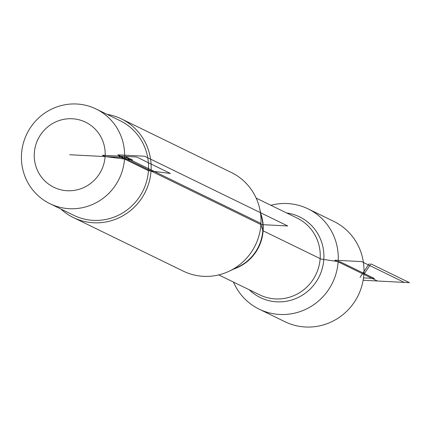 <?xml version="1.0" encoding="UTF-8"?>
<svg xmlns="http://www.w3.org/2000/svg" width="431" height="431" viewBox="0 0 431 431"><rect width="100%" height="100%" fill="white"/><g stroke="black" fill="none" stroke-linecap="round" stroke-linejoin="round"><path stroke-width="0.65" d="M73.367 217.558L183.234 271.115A54.866 53.482 -64 0 0 228.947 271.309A54.866 53.482 -64 0 0 260.89 224.573A54.866 53.482 -64 0 0 259.629 208.362A54.866 53.482 -64 0 0 231.318 172.475L121.45 118.924A54.866 53.482 116 0 1 151.022 171.015A54.866 53.482 116 0 1 73.367 217.558A54.866 53.482 116 0 1 60.868 209.024M270.883 205.285A55.793 54.381 116 0 1 308.063 208.857A55.793 54.381 116 0 1 338.136 261.832A55.793 54.381 116 0 1 259.171 309.156A55.793 54.381 116 0 1 233.451 282.068M107.028 114.334A54.866 53.482 116 0 1 121.45 118.924M105.105 156.577A36.209 35.299 -64 0 0 72.236 118.751A36.209 35.299 -64 0 0 34.329 152.908A36.209 35.299 -64 0 0 67.198 190.734A36.209 35.299 -64 0 0 105.105 156.577L132.57 160.036L125.135 156.415L102.352 155.235L105.105 156.577M21.55 153.689A52.674 51.343 -64 0 0 49.942 203.696A52.674 51.343 -64 0 0 124.489 159.017A52.674 51.343 -64 0 0 96.097 109.005A52.674 51.343 -64 0 0 21.55 153.689M49.942 203.696L73.89 215.371A52.674 51.343 -64 0 0 148.436 170.692A52.674 51.343 -64 0 0 120.044 120.68L96.097 109.005M259.171 309.156L284.896 321.698A55.793 54.381 -64 0 0 363.856 274.369A55.793 54.381 -64 0 0 333.783 221.394L308.063 208.857M69.714 154.745L126.014 157.66L260.448 223.188L262.845 230.698L320.987 259.042L340.479 261.951L374.313 278.442L363.5 277.887M148.436 170.692L170.412 173.461L136.665 157.008L118.433 156.065L148.436 170.692M117.825 154.837L144.633 156.221L287.698 225.963L260.89 224.573L117.825 154.837M360.052 277.348L369.173 263.788M363.856 274.369L370.913 263.88L409.45 282.661L364.103 280.317L363.204 279.875M334.806 260.211L377.475 281.007L404.283 282.397L361.614 261.595L334.806 260.211M228.947 271.309L237.81 267.166A42.938 41.855 -64 0 0 262.808 230.585A42.938 41.855 -64 0 0 261.822 217.897L259.629 208.362M260.922 213.97A42.712 41.635 116 0 1 234.157 268.874M218.738 274.897L259.694 294.863A42.712 41.635 -64 0 0 315.831 274.714A42.712 41.635 -64 0 0 297.126 218.075L256.165 198.115M286.647 212.968A44.867 43.736 116 0 1 319.279 276.395A44.867 43.736 116 0 1 249.215 289.756"/></g></svg>
